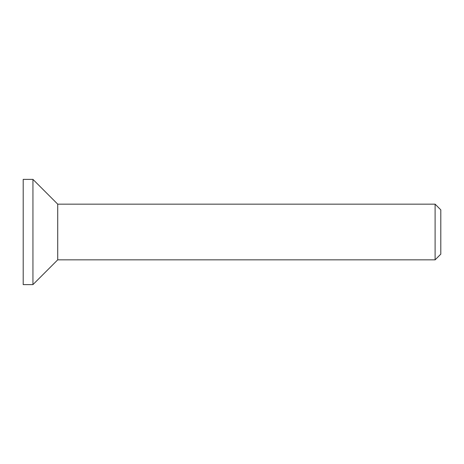 <?xml version="1.0" encoding="UTF-8"?>
<svg xmlns="http://www.w3.org/2000/svg" width="464" height="464" viewBox="0 0 464 464"><rect width="100%" height="100%" fill="white"/><g stroke="black" fill="none" stroke-linecap="round" stroke-linejoin="round"><path stroke-width="0.7" d="M440.8 232L440.8 209.856L435.104 204.16L435.104 259.84L440.8 254.144L440.8 232M435.104 204.16L57.722 204.16L57.722 259.84L435.104 259.84M23.2 179.382L23.2 284.618L32.944 284.618L32.944 179.382L23.2 179.382M57.722 204.16L32.944 179.382M57.722 259.84L32.944 284.618"/></g></svg>
